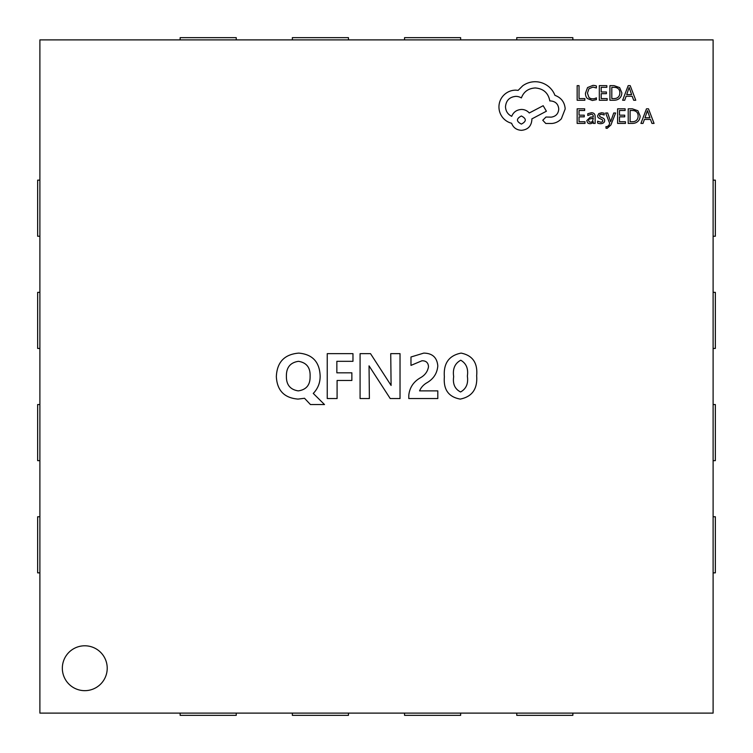 <?xml version="1.0" encoding="UTF-8"?>
<svg xmlns="http://www.w3.org/2000/svg" width="753" height="753" viewBox="0 0 753 753"><rect width="100%" height="100%" fill="white"/><g stroke="black" fill="none" stroke-linecap="round" stroke-linejoin="round"><path stroke-width="1.13" d="M713.11 572.854L715.35 572.854L715.35 516.756L713.11 516.756M713.11 460.648L715.35 460.648L715.35 404.549L713.11 404.549M713.11 348.451L715.35 348.451L715.35 292.352L713.11 292.352M713.11 236.244L715.35 236.244L715.35 180.146L713.11 180.146M180.146 713.11L180.146 715.35L236.244 715.35L236.244 713.11M39.89 180.146L37.65 180.146L37.65 236.244L39.89 236.244M572.854 39.89L572.854 37.65L516.756 37.65L516.756 39.89M292.352 713.11L292.352 715.35L348.451 715.35L348.451 713.11M39.89 292.352L37.65 292.352L37.65 348.451L39.89 348.451M460.648 39.89L460.648 37.65L404.549 37.65L404.549 39.89M404.549 713.11L404.549 715.35L460.648 715.35L460.648 713.11M39.89 404.549L37.65 404.549L37.65 460.648L39.89 460.648M348.451 39.89L348.451 37.65L292.352 37.65L292.352 39.89M516.756 713.11L516.756 715.35L572.854 715.35L572.854 713.11M39.89 516.756L37.65 516.756L37.65 572.854L39.89 572.854M236.244 39.89L236.244 37.65L180.146 37.65L180.146 39.89M62.339 668.222A22.439 22.439 0 0 0 95.998 687.658A22.439 22.439 0 0 0 95.998 648.794A22.439 22.439 0 0 0 62.339 668.222M713.11 713.11L713.11 39.89L39.89 39.89L39.89 713.11L713.11 713.11M476.658 375.785C477.637 388.915 472.169 396.68 460.252 399.09C448.59 397.019 443.301 389.593 444.364 376.82C443.338 363.398 448.92 355.501 461.118 353.11C472.658 355.425 477.844 362.984 476.658 375.785M561.352 118.795L565.192 108.931C564.675 102.22 561.249 97.683 554.914 95.33A21.075 17.658 23 0 0 549.304 87.132A22.929 21.432 73 0 0 535.185 81.729A36.172 27.494 78.2 0 0 522.723 85.776L518.158 90.351L515.767 90.144A19.427 17.997 74.8 0 0 503.823 95.123A16.641 16.415 86.9 0 0 498.947 106.964A16.397 15.766 61.3 0 0 503.305 118.277A78.566 35.993 121.2 0 0 511.616 123.266C513.292 127.69 516.577 130.043 521.481 130.325C527.797 129.714 531.26 126.259 531.863 119.943L531.863 118.899L546.396 111.218L543.177 105.712L529.265 112.988A10.674 10.316 -37.4 0 0 521.481 109.449C516.718 109.769 513.461 112.046 511.72 116.31C507.823 114.418 505.743 111.237 505.489 106.757C506.091 100.441 509.555 96.977 515.871 96.365A7.417 4.876 19.7 0 1 521.377 97.928C523.73 91.697 528.361 88.374 535.289 87.96C543.459 88.647 548.306 92.977 549.822 100.94L550.659 100.94C555.592 101.41 558.284 104.102 558.754 109.034C558.387 113.712 555.902 116.414 551.281 117.139L545.981 117.035L542.762 120.254L545.774 123.473L551.902 123.473A17.827 15.964 72.3 0 0 561.352 118.795L565.192 108.931C564.675 102.22 561.249 97.683 554.914 95.33M437.804 365.949C437.173 373.309 433.549 378.9 426.951 382.74C423.497 384.717 421.04 387.428 419.562 390.882L437.804 390.882L437.804 398.544L408.794 398.544L408.794 395.221C409.651 387.456 413.604 381.592 420.663 377.63C425.059 375.116 427.666 371.483 428.495 366.739C428.269 362.701 426.085 360.715 421.953 360.772L410.978 365.393L410.978 356.988L423.751 353.11C432.401 353.232 437.079 357.515 437.804 365.949M390.732 353.656L400.031 353.656L400.031 398.544L390.223 398.544L369.045 365.854L369.384 398.544L360.085 398.544L360.085 353.656L370.523 353.656L391.099 385.451L390.732 353.656M327.244 353.656L352.969 353.656L352.969 361.318L336.855 361.318L336.855 372.82L351.867 372.82L351.867 380.481L337.09 380.481L337.09 398.544L327.244 398.544L327.244 353.656M304.532 398.281L298.047 399.09C284.333 397.989 277.095 390.515 276.342 376.669C276.982 362.155 284.455 354.305 298.772 353.11C312.42 354.324 319.536 361.873 320.129 375.756C320.279 382.204 318.237 387.833 314.01 392.633L313.257 393.405L324.505 404.559L310.452 404.559L304.532 398.281M298.48 361.318C290.3 362.541 286.272 367.492 286.394 376.161C286.244 384.708 290.187 389.621 298.226 390.882C306.339 389.762 310.302 384.915 310.104 376.331C310.462 367.633 306.584 362.626 298.48 361.318M460.751 360.226C454.878 363.398 452.515 368.848 453.673 376.585C452.581 383.964 454.887 389.085 460.572 391.974C466.211 388.868 468.47 383.588 467.359 376.124C468.479 368.716 466.276 363.417 460.751 360.226M584.855 100.253L584.855 98.587L579.038 98.587L579.038 85.644L577.156 85.644L577.156 100.253L584.855 100.253M592.347 100.497L596.385 99.65L596.385 97.843A153.141 30.995 -120.2 0 1 592.62 98.822A482.033 46.921 -60.2 0 1 588.865 97.278L587.434 93.118L588.968 88.722L592.94 87.103L596.385 87.969L596.385 86.002A111.068 20.378 -38.3 0 0 592.922 85.4L587.566 87.555L585.448 93.221A767.655 70.189 -34.8 0 0 587.331 98.502L592.347 100.497M607.163 100.253L607.163 98.587L601.195 98.587L601.195 93.673L606.419 93.673L606.419 91.998L601.195 91.998L601.195 87.329L606.833 87.329L606.833 85.644L599.313 85.644L599.313 100.253L607.163 100.253M609.921 100.253L613.94 100.253A1501.435 103.98 58 0 0 619.615 98.21A1925.958 111.999 31.4 0 0 621.818 92.76L619.615 87.583L614.09 85.644L609.921 85.644L609.921 100.253M611.812 87.329L611.812 98.587L613.93 98.587A730.156 59.205 51 0 0 618.269 97.062A601.534 52.955 38.3 0 0 619.832 92.817A385.159 39.947 -40.5 0 0 618.232 88.703A1179.782 78.011 126.7 0 0 614.015 87.329L611.812 87.329M635.767 100.253L630.205 85.644L628.19 85.644L622.627 100.253L624.708 100.253L626.11 96.262L632.191 96.262L633.678 100.253L635.767 100.253M629.131 87.517L626.712 94.605L631.607 94.605L629.179 87.517M585.006 123.417L585.006 121.751L579.038 121.751L579.038 116.837L584.262 116.837L584.262 115.171L579.038 115.171L579.038 110.493L584.676 110.493L584.676 108.818L577.156 108.818L577.156 123.417L585.006 123.417M593.308 121.807L593.308 123.417L595.143 123.417L595.143 116.706C595.143 114.07 593.882 112.752 591.369 112.752L587.782 113.722L587.782 115.501L591.199 114.24A938.031 38.742 -50.4 0 1 593.308 116.79L590.22 117.223L586.756 120.631L587.651 122.843A430.33 35.146 126.8 0 0 590.07 123.671A301.304 31.137 60.9 0 0 593.26 121.807M589.1 119.153A45.462 8.179 38.2 0 0 588.611 120.48L589.147 121.694A67.949 10.721 126.6 0 0 590.54 122.165A77.107 13.733 63.1 0 0 592.526 121.318L593.308 118.183L589.1 119.153M600.63 122.174L597.618 121.167L597.618 123.05A363.539 43.241 122.2 0 0 600.452 123.671A136.011 22.562 49.1 0 0 603.492 122.833A127.954 17.667 27.8 0 0 604.659 120.584A177.586 20.425 -28.6 0 0 604.047 118.861A29.809 5.149 -0.4 0 0 601.694 117.506A106.465 4.123 10.5 0 1 599.915 116.611L599.52 115.642A11.624 3.586 23.9 0 1 600.075 114.625L601.515 114.24L604.16 114.993L604.16 113.214L601.694 112.752L598.804 113.581L597.628 115.802A53.67 11.389 -29.6 0 0 598.146 117.459A57.284 6.438 1.8 0 0 600.405 118.833L602.315 119.765L602.786 120.762A745.244 28.407 33.1 0 1 600.63 122.174M615.625 112.988L613.733 112.988L610.655 121.685L607.662 112.988L605.619 112.988L609.704 123.398L608.904 125.29L607.031 126.768L605.996 126.56L605.996 128.179A5.76 2.4 -23.1 0 0 607.172 128.33L610.89 124.998L615.625 112.988M625.451 123.417L625.451 121.751L619.484 121.751L619.484 116.837L624.708 116.837L624.708 115.171L619.484 115.171L619.484 110.493L625.122 110.493L625.122 108.818L617.601 108.818L617.601 123.417L625.451 123.417M628.209 123.417L632.228 123.417A1501.435 103.98 58 0 0 637.904 121.374A1925.958 111.999 31.4 0 0 640.106 115.934L637.904 110.747L632.379 108.818L628.209 108.818L628.209 123.417M630.101 110.493L630.101 121.751L632.219 121.751A730.156 59.205 51 0 0 636.558 120.235A601.534 52.955 38.3 0 0 638.12 115.981A385.159 39.947 -40.5 0 0 636.52 111.868A1179.782 78.011 126.7 0 0 632.304 110.493L630.101 110.493M654.056 123.417L648.493 108.818L646.479 108.818L640.916 123.417L642.996 123.417L644.399 119.426L650.479 119.426L651.966 123.417L654.056 123.417M647.42 110.682L645.001 117.779L649.895 117.779L647.467 110.682M521.481 130.325C527.797 129.714 531.26 126.259 531.863 119.943M521.481 109.449C516.718 109.769 513.461 112.046 511.72 116.31C507.823 114.418 505.743 111.237 505.489 106.757M521.377 97.928C523.73 91.697 528.361 88.374 535.289 87.96M545.981 117.035L542.762 120.254M521.377 124.094C526.601 121.365 526.601 118.663 521.377 115.99C516.172 118.692 516.172 121.393 521.377 124.094"/></g></svg>
